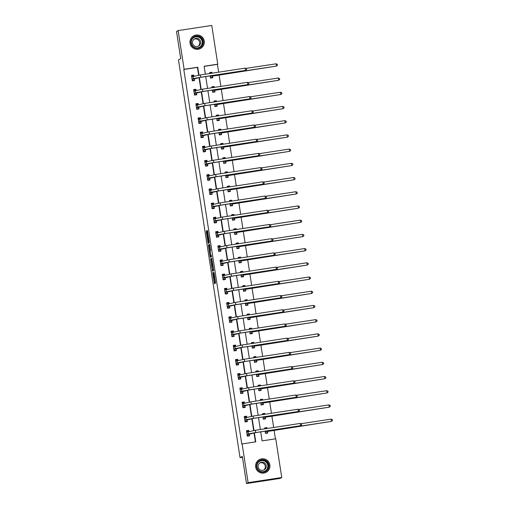 <?xml version="1.0" encoding="UTF-8"?>
<svg xmlns="http://www.w3.org/2000/svg" width="509" height="509" viewBox="0 0 509 509"><rect width="100%" height="100%" fill="white"/><g stroke="black" fill="none" stroke-linecap="round" stroke-linejoin="round"><path stroke-width="0.76" d="M212.692 272.69L214.416 283.704L215.555 283.068L214.009 272.633L214.251 276.947L213.284 272.36L213.672 277.271L212.692 272.69M204.224 41.057A7.196 7.171 -119.1 0 1 200.635 48.425A7.196 7.171 -119.1 0 1 190.042 43.22A7.196 7.171 -119.1 0 1 193.636 35.853A7.196 7.171 -119.1 0 1 204.224 41.057M269.834 464.882A7.196 7.171 -119.1 0 1 266.245 472.25A7.196 7.171 -119.1 0 1 255.652 467.046A7.196 7.171 -119.1 0 1 259.246 459.678A7.196 7.171 -119.1 0 1 269.834 464.882M206.794 231.754L206.59 230.895L206.349 232.002L208.181 243.417L209.32 242.78L209.244 241.851L207.411 230.437L207.099 231.582L208.932 241.635L208.181 242.055L206.794 231.754M260.723 431.855L262.122 440.877L275.757 438.796L281.751 477.518L280.141 478.415L246.502 483.55L242.297 456.401L240.044 457.655L178.462 59.89L180.72 58.63L176.515 31.482L178.131 30.585L211.769 25.45L217.763 64.172L204.122 66.253L205.356 74.206M246.502 483.55L248.112 482.653L242.119 443.931L255.753 441.85L254.36 432.835M198.65 75.23L197.435 67.404L183.8 69.485L241.794 444.115L242.119 443.931M183.8 69.485L184.124 69.307L178.131 30.585M210.58 258.884L212.488 271.227L213.627 270.591L213.551 269.662L211.719 258.248L210.58 258.884L211.489 258.744L212.348 264.75M210.974 255.862L211.044 256.32L210.134 256.46L208.499 245.911L208.423 244.982L209.562 244.345M210.134 256.46L210.332 257.319L211.496 256.676L211.299 255.423L210.821 255.69L211.362 255.607L210.821 255.69L210.618 254.831L210.077 250.905L210.541 250.651L210.465 249.722L209.568 244.345M240.044 457.655L242.437 457.292M255.416 441.901L254.016 432.885M253.654 430.544L251.815 418.678M251.452 416.33L249.62 404.464M249.257 402.123L247.419 390.25M247.056 387.909L245.217 376.036M244.854 373.695L243.016 361.823M242.653 359.481L240.814 347.615M240.452 345.274L238.619 333.401M238.257 331.06L236.418 319.188M236.055 316.846L234.216 304.974M233.854 302.632L232.015 290.76M231.652 288.418L229.813 276.552M229.451 274.211L227.618 262.339M227.256 259.997L225.417 248.125M225.054 245.783L223.216 233.911M222.853 231.57L221.014 219.703M220.651 217.356L218.813 205.49M218.45 203.148L216.611 191.276M216.249 188.934L214.416 177.062M214.054 174.721L212.215 162.848M211.852 160.507L210.013 148.641M209.651 146.293L207.812 134.427M207.449 132.085L205.611 120.213M205.248 117.872L203.415 105.999M203.053 103.658L201.214 91.785M200.851 89.444L199.013 77.578M248.901 431.377L248.742 430.366L246.471 430.716L247.317 436.181L249.588 435.838L249.359 434.355M246.7 417.164L246.541 416.158L244.269 416.502L245.115 421.967L247.387 421.624L247.158 420.141M244.498 402.95L244.339 401.945L242.068 402.288L242.914 407.76L245.185 407.41L244.956 405.934M242.297 388.736L242.144 387.731L239.866 388.081L240.712 393.546L242.99 393.196L242.761 391.72M240.095 374.529L239.943 373.517L237.671 373.867L238.517 379.332L240.789 378.982L240.56 377.506M237.894 360.315L237.741 359.303L235.47 359.653L236.316 365.118L238.587 364.775L238.358 363.292M235.699 346.101L235.54 345.096L233.268 345.439L234.115 350.905L236.386 350.561L236.157 349.079M233.497 331.887L233.338 330.882L231.067 331.225L231.913 336.697L234.185 336.347L233.955 334.871M231.296 317.673L231.143 316.668L228.865 317.018L229.712 322.483L231.989 322.133L231.76 320.657M229.095 303.466L228.942 302.454L226.664 302.804L227.51 308.269L229.788 307.92L229.559 306.443M226.893 289.252L226.74 288.24L224.469 288.59L225.315 294.056L227.587 293.712L227.358 292.23M224.698 275.038L224.539 274.033L222.268 274.376L223.114 279.842L225.385 279.498L225.156 278.016M222.497 260.824L222.338 259.819L220.066 260.163L220.912 265.634L223.184 265.284L222.955 263.808M220.295 246.611L220.136 245.605L217.865 245.955L218.711 251.421L220.982 251.071L220.76 249.595M218.094 232.403L217.941 231.391L215.663 231.741L216.51 237.207L218.787 236.857L218.558 235.381M215.892 218.189L215.74 217.184L213.468 217.528L214.314 222.993L216.586 222.649L216.357 221.167M213.697 203.975L213.538 202.97L211.267 203.314L212.113 208.779L214.384 208.436L214.155 206.953M211.496 189.762L211.337 188.756L209.065 189.1L209.912 194.572L212.183 194.222L211.954 192.746M209.294 175.548L209.135 174.542L206.864 174.892L207.71 180.358L209.982 180.008L209.753 178.532M207.093 161.34L206.94 160.329L204.663 160.679L205.509 166.144L207.787 165.794L207.557 164.318M204.892 147.126L204.739 146.121L202.467 146.465L203.314 151.93L205.585 151.587L205.356 150.104M202.697 132.913L202.537 131.907L200.266 132.251L201.112 137.716L203.384 137.373L203.155 135.89M200.495 118.699L200.336 117.694L198.065 118.037L198.911 123.509L201.182 123.159L200.953 121.683M198.294 104.485L198.135 103.48L195.863 103.83L196.709 109.295L198.981 108.945L198.752 107.469M196.092 90.278L195.94 89.266L193.662 89.616L194.508 95.081L196.786 94.738L196.557 93.255M193.891 76.064L193.738 75.058L191.467 75.402L192.313 80.867L194.584 80.524L194.355 79.041M275.414 438.847L274.077 430.207M273.657 427.49L271.876 415.999M271.456 413.276L269.675 401.786M269.255 399.062L267.479 387.572M267.053 384.849L265.278 373.358M264.852 370.635L263.077 359.15M262.657 356.427L260.875 344.937M260.455 342.213L258.674 330.723M258.254 328L256.472 316.509M256.052 313.786L254.277 302.295M253.851 299.572L252.076 288.088M251.656 285.364L249.874 273.874M249.455 271.151L247.673 259.66M247.253 256.937L245.472 245.446M245.052 242.723L243.277 231.232M242.85 228.509L241.075 217.025M240.655 214.302L238.874 202.811M238.454 200.088L236.672 188.597M236.252 185.874L234.471 174.383M234.051 171.66L232.276 160.17M231.849 157.446L230.074 145.962M229.648 143.239L227.873 131.748M227.453 129.025L225.672 117.534M225.252 114.811L223.47 103.321M223.05 100.597L221.269 89.107M220.849 86.384L219.074 74.899M218.647 72.176L217.438 64.35L204.141 66.38M265.151 431.18L265.501 433.407L267.772 433.057L267.543 431.581M267.066 428.495L266.926 427.592L264.655 427.942L264.788 428.839M262.956 416.966L263.299 419.193L265.571 418.85L265.342 417.367M264.865 414.281L264.725 413.378L262.453 413.728L262.593 414.625M260.754 402.759L261.098 404.979L263.369 404.636L263.14 403.153M262.663 400.068L262.523 399.171L260.252 399.514L260.392 400.418M258.553 388.545L258.896 390.766L261.168 390.422L260.939 388.94M260.462 385.854L260.322 384.957L258.05 385.3L258.19 386.204M256.351 374.331L256.695 376.558L258.973 376.208L258.744 374.732M258.26 371.64L258.127 370.743L255.849 371.093L255.989 371.99M254.15 360.118L254.5 362.344L256.771 361.994L256.542 360.518M256.065 357.433L255.925 356.529L253.654 356.879L253.787 357.776M251.955 345.904L252.299 348.131L254.57 347.787L254.341 346.305M253.864 343.219L253.724 342.315L251.452 342.665L251.592 343.562M249.754 331.696L250.097 333.917L252.369 333.573L252.14 332.091M251.662 329.005L251.522 328.108L249.251 328.451L249.391 329.355M247.552 317.482L247.896 319.703L250.167 319.359L249.938 317.883M249.461 314.791L249.321 313.894L247.05 314.238L247.189 315.141M245.351 303.269L245.694 305.495L247.972 305.146L247.743 303.669M247.259 300.584L247.126 299.68L244.848 300.03L244.988 300.927M243.149 289.055L243.493 291.282L245.771 290.932L245.542 289.456M245.064 286.37L244.924 285.466L242.647 285.816L242.787 286.713M240.954 274.841L241.298 277.068L243.569 276.724L243.34 275.242M242.863 272.156L242.723 271.252L240.452 271.602L240.592 272.5M238.753 260.633L239.096 262.854L241.368 262.51L241.139 261.028M240.662 257.942L240.522 257.045L238.25 257.389L238.39 258.292M236.551 246.42L236.895 248.64L239.166 248.297L238.937 246.82M238.46 243.728L238.32 242.831L236.049 243.175L236.189 244.078M234.35 232.206L234.694 234.433L236.965 234.083L236.742 232.607M236.259 229.521L236.119 228.617L233.847 228.967L233.987 229.864M232.149 217.992L232.492 220.219L234.77 219.869L234.541 218.393M234.064 215.307L233.924 214.404L231.646 214.753L231.786 215.651M229.953 203.778L230.297 206.005L232.568 205.661L232.339 204.179M231.862 201.093L231.722 200.19L229.451 200.54L229.591 201.437M227.752 189.571L228.096 191.791L230.367 191.448L230.138 189.965M229.661 186.879L229.521 185.982L227.249 186.326L227.389 187.229M225.551 175.357L225.894 177.584L228.166 177.234L227.937 175.758M227.459 172.666L227.319 171.768L225.048 172.112L225.188 173.015M223.349 161.143L223.693 163.37L225.964 163.02L225.735 161.544M225.258 158.458L225.118 157.555L222.847 157.905L222.987 158.802M221.148 146.929L221.491 149.156L223.769 148.806L223.54 147.33M223.063 144.244L222.923 143.341L220.645 143.691L220.785 144.588M218.946 132.715L219.296 134.942L221.568 134.599L221.339 133.116M220.861 130.03L220.721 129.127L218.45 129.477L218.584 130.38M216.751 118.508L217.095 120.728L219.366 120.385L219.137 118.902M218.66 115.817L218.52 114.919L216.249 115.263L216.389 116.167M214.55 104.294L214.893 106.521L217.165 106.171L216.936 104.695M216.459 101.603L216.319 100.706L214.047 101.049L214.187 101.953M212.348 90.08L212.692 92.307L214.963 91.957L214.734 90.481M214.257 87.395L214.117 86.492L211.846 86.842L211.986 87.739M210.147 75.866L210.491 78.093L212.768 77.743L212.539 76.267M212.056 73.181L211.922 72.278L209.644 72.628L209.784 73.525M281.751 477.518L248.112 482.653M217.438 64.35L217.763 64.172M205.719 76.547L207.557 88.413M207.92 90.755L209.753 102.627M210.115 104.969L211.954 116.841M212.317 119.182L214.155 131.055M214.518 133.396L216.357 145.269M216.719 147.61L218.558 159.476M218.921 161.817L220.753 173.69M221.116 176.031L222.955 187.904M223.317 190.245L225.156 202.118M225.519 204.459L227.358 216.331M227.72 218.673L229.559 230.539M229.922 232.88L231.76 244.753M232.123 247.094L233.955 258.966M234.318 261.308L236.157 273.18M236.52 275.522L238.358 287.394M238.721 289.736L240.56 301.602M240.922 303.943L242.761 315.815M243.124 318.157L244.956 330.029M245.319 332.371L247.158 344.243M247.52 346.584L249.359 358.457M249.722 360.798L251.561 372.664M251.923 375.006L253.762 386.878M254.125 389.22L255.957 401.092M256.32 403.433L258.158 415.306M258.521 417.647L260.36 429.52M198.994 75.179L197.759 67.226L184.124 69.307M253.997 430.493L252.159 418.621M251.796 416.279L249.957 404.407M249.595 402.065L247.756 390.193M247.393 387.852L245.561 375.986M245.198 373.644L243.359 361.772M242.997 359.43L241.158 347.558M240.795 345.217L238.956 333.344M238.594 331.003L236.755 319.13M236.392 316.789L234.56 304.923M234.197 302.581L232.358 290.709M231.996 288.368L230.157 276.495M229.794 274.154L227.956 262.281M227.593 259.94L225.754 248.068M225.392 245.726L223.559 233.86M223.197 231.519L221.358 219.646M220.995 217.305L219.156 205.432M218.794 203.091L216.955 191.219M216.592 188.877L214.753 177.005M214.391 174.663L212.558 162.797M212.196 160.456L210.357 148.583M209.994 146.242L208.156 134.37M207.793 132.028L205.954 120.156M205.591 117.814L203.753 105.948M203.39 103.601L201.551 91.735M201.189 89.393L199.356 77.521M197.435 67.404L197.759 67.226M266.926 427.592L265.59 428.336M248.742 430.366L247.412 431.11M246.541 416.158L245.211 416.896M264.725 413.378L263.395 414.122M244.339 401.945L243.009 402.683M262.523 399.171L261.193 399.909M242.144 387.731L240.808 388.475M260.322 384.957L258.992 385.695M239.943 373.517L238.606 374.261M258.127 370.743L256.791 371.487M237.741 359.303L236.405 360.048M255.925 356.529L254.589 357.273M235.54 345.096L234.21 345.834M253.724 342.315L252.388 343.06M233.338 330.882L232.009 331.626M251.522 328.108L250.193 328.846M231.143 316.668L229.807 317.412M249.321 313.894L247.991 314.632M228.942 302.454L227.606 303.199M247.126 299.68L245.79 300.425M226.74 288.24L225.404 288.985M244.924 285.466L243.588 286.211M224.539 274.033L223.209 274.771M242.723 271.252L241.387 271.997M222.338 259.819L221.008 260.563M240.522 257.045L239.192 257.783M220.136 245.605L218.806 246.35M238.32 242.831L236.99 243.569M217.941 231.391L216.605 232.136M236.119 228.617L234.789 229.362M215.74 217.184L214.404 217.922M233.924 214.404L232.588 215.148M213.538 202.97L212.208 203.708M231.722 200.19L230.386 200.934M211.337 188.756L210.007 189.501M229.521 185.982L228.191 186.72M209.135 174.542L207.806 175.287M227.319 171.768L225.99 172.506M206.94 160.329L205.604 161.073M225.118 157.555L223.788 158.299M204.739 146.121L203.403 146.859M222.923 143.341L221.587 144.085M202.537 131.907L201.208 132.645M220.721 129.127L219.385 129.871M200.336 117.694L199.006 118.438M218.52 114.919L217.19 115.658M198.135 103.48L196.805 104.224M216.319 100.706L214.989 101.45M195.94 89.266L194.603 90.01M214.117 86.492L212.787 87.236M193.738 75.058L192.402 75.796M211.922 72.278L210.586 73.022M214.696 277.049L213.672 277.271M214.27 277.176L215.224 283.252M211.82 258.559L211.489 258.744M213.131 269.821L213.296 270.775M212.221 269.331L212.361 269.935L213.366 269.376L212.469 264.68L211.782 265.062L212.221 269.331M210.192 250.842L209.409 245.771L208.499 245.911M209.663 244.657L209.409 245.771M209.6 251.172L210.338 255.957L210.529 254.882L209.6 251.172M211.241 255.823L210.338 255.957L211.241 255.823M211.044 256.32L211.146 256.873M208.817 241.96L208.989 242.965M266.544 433.248L267.524 432.701L265.437 433.019M264.731 428.463L266.818 428.145L266.951 428.508M267.543 431.454L331.454 421.388L272.862 430.328L265.558 431.638L267.543 431.454L267.524 432.701M331.104 419.111L332.339 419.639L332.485 420.549L331.454 421.388L331.104 419.111L300.921 423.717M248.806 431.397L248.634 430.926L246.553 431.244M247.31 436.168L249.34 435.481L247.253 435.799M247.088 434.705L255.486 432.656L300.603 425.702L255.645 432.567L248.341 433.878L247.088 434.578M300.246 423.424L301.487 423.959L301.627 424.869L300.603 425.702L300.246 423.424L255.289 430.29L246.7 432.192M249.359 434.228L249.34 435.481M258.801 461.135A6.223 6.203 -119.1 0 1 267.53 462.108A6.223 6.203 -119.1 0 1 266.589 470.85A6.223 6.203 -119.1 0 1 257.853 469.877A6.223 6.203 -119.1 0 1 258.801 461.135M266.264 470.507A5.764 5.745 60.9 0 0 267.429 462.802A5.764 5.745 60.9 0 0 259.056 461.51A5.764 5.745 60.9 0 0 257.898 469.222A5.764 5.745 60.9 0 0 266.264 470.507M259.73 462.986A4.104 4.091 -119.1 0 1 263.687 470.093M259.622 463.069A4.104 4.091 -119.1 0 1 265.583 463.985A4.104 4.091 -119.1 0 1 264.19 469.858A4.104 4.091 -119.1 0 1 258.795 468.554A4.104 4.091 -119.1 0 1 259.622 463.069M260.042 472.613A7.145 7.126 60.9 0 0 268.606 462.013A7.145 7.126 60.9 0 0 255.671 464.755M203.218 41.229A6.223 6.203 -119.1 0 1 198.033 48.317A6.223 6.203 -119.1 0 1 190.945 43.106A6.223 6.203 -119.1 0 1 196.13 36.018A6.223 6.203 -119.1 0 1 203.218 41.229M191.365 43.055A5.764 5.745 60.9 0 0 199.852 47.222A5.764 5.745 60.9 0 0 202.735 41.318A5.764 5.745 60.9 0 0 194.247 37.151A5.764 5.745 60.9 0 0 191.365 43.055M194.12 39.168A4.104 4.091 -119.1 0 1 198.071 46.268M200.622 41.827A4.104 4.091 -119.1 0 1 198.574 46.033A4.104 4.091 -119.1 0 1 192.536 43.068A4.104 4.091 -119.1 0 1 194.584 38.862A4.104 4.091 -119.1 0 1 200.622 41.827M194.432 48.794A7.145 7.126 60.9 0 0 204.128 41.089A7.145 7.126 60.9 0 0 190.054 40.936M264.349 419.034L265.323 418.493L263.236 418.812M262.536 414.256L264.616 413.938L264.75 414.301M265.342 417.24L329.253 407.175L270.661 416.12L263.357 417.431L265.342 417.24L265.323 418.493M328.903 404.897L330.144 405.425L330.284 406.335L329.253 407.175L328.903 404.897L298.719 409.503M262.148 404.82L263.121 404.28L261.041 404.598M260.334 400.042L262.415 399.724L262.549 400.087M263.147 403.026L327.052 392.961L268.459 401.906L261.155 403.217L263.147 403.026L263.121 404.28M326.702 390.683L327.942 391.211L328.082 392.121L327.052 392.961L326.702 390.683L296.524 395.289M246.604 417.183L246.432 416.712L244.352 417.03M245.115 421.955L247.139 421.267L245.058 421.586M244.886 420.491L253.285 418.443L298.401 411.495L253.444 418.353L246.14 419.664L244.886 420.364M298.051 409.217L299.286 409.745L299.432 410.655L298.401 411.495L298.051 409.217L253.094 416.076L244.498 417.984M247.164 420.014L247.139 421.267M244.403 402.969L244.231 402.498L242.15 402.816M242.914 407.741L244.937 407.054L242.857 407.372M242.685 406.277L251.083 404.235L296.2 397.281L251.242 404.146L243.945 405.45L242.691 406.15M295.85 395.003L297.091 395.531L297.231 396.441L296.2 397.281L295.85 395.003L250.892 401.868L242.297 403.771M244.963 405.807L244.937 407.054M259.946 390.607L260.92 390.066L258.839 390.384M258.133 385.828L260.214 385.51L260.347 385.873M260.945 388.819L324.857 378.747L266.258 387.693L258.96 389.003L260.945 388.819L260.92 390.066M324.5 376.469L325.741 376.997L325.881 377.913L324.857 378.747L324.5 376.469L294.323 381.076M257.745 376.393L258.718 375.852L256.638 376.17M255.932 371.615L258.018 371.296L258.146 371.659M258.744 374.605L322.655 364.533L264.063 373.479L256.759 374.789L258.744 374.605L258.718 375.852M322.299 362.255L323.539 362.79L323.679 363.7L322.655 364.533L322.299 362.255L292.121 366.862M255.543 362.185L256.523 361.638L254.436 361.956M253.73 357.401L255.817 357.083L255.951 357.445M256.542 360.391L320.454 350.326L261.861 359.265L254.557 360.576L256.542 360.391L256.523 361.638M320.104 348.048L321.338 348.576L321.484 349.486L320.454 350.326L320.104 348.048L289.92 352.654M242.208 388.755L242.036 388.284L239.949 388.602M240.712 393.527L242.736 392.84L240.655 393.158M240.483 392.064L248.882 390.021L293.998 383.067L249.041 389.932L241.743 391.243L240.49 391.936M293.648 380.789L294.889 381.317L295.029 382.227L293.998 383.067L293.648 380.789L248.691 387.654L240.095 389.557M242.761 391.593L242.736 392.84M240.006 374.548L239.834 374.077L237.748 374.395M238.511 379.313L240.541 378.626L238.454 378.944M238.288 377.856L246.68 375.807L291.803 368.853L246.846 375.718L239.542 377.029L238.288 377.729M291.447 366.575L292.688 367.104L292.828 368.02L291.803 368.853L291.447 366.575L246.49 373.441L237.9 375.343M240.56 377.379L240.541 378.626M237.805 360.334L237.633 359.863L235.552 360.181M236.31 365.106L238.339 364.419L236.252 364.737M236.087 363.642L244.485 361.594L289.602 354.639L244.644 361.505L237.34 362.815L236.087 363.515M289.246 352.362L290.486 352.896L290.626 353.806L289.602 354.639L289.246 352.362L244.288 359.227L235.699 361.129M238.358 363.165L238.339 364.419M253.348 347.971L254.322 347.431L252.235 347.749M251.535 343.193L253.616 342.875L253.749 343.238M254.341 346.177L318.252 336.112L259.66 345.057L252.356 346.368L254.341 346.177L254.322 347.431M317.902 333.834L319.143 334.362L319.283 335.272L318.252 336.112L317.902 333.834L287.719 338.44M235.603 346.12L235.432 345.649L233.351 345.967M234.115 350.892L236.138 350.205L234.057 350.523M233.886 349.429L242.284 347.38L287.4 340.432L242.443 347.291L235.139 348.601L233.886 349.301M287.051 338.154L288.285 338.682L288.425 339.592L287.4 340.432L287.051 338.154L242.093 345.013L233.497 346.922M236.163 348.951L236.138 350.205M251.147 333.758L252.12 333.217L250.04 333.535M249.334 328.979L251.414 328.661L251.548 329.024M252.146 331.963L316.051 321.898L257.459 330.844L250.154 332.154L252.146 331.963L252.12 333.217M315.701 319.62L316.942 320.148L317.082 321.058L316.051 321.898L315.701 319.62L285.524 324.227M233.402 331.906L233.23 331.435L231.15 331.753M231.913 336.678L233.936 335.991L231.856 336.309M231.684 335.215L240.083 333.172L285.199 326.218L240.242 333.083L232.944 334.388L231.69 335.087M284.849 323.94L286.09 324.468L286.23 325.378L285.199 326.218L284.849 323.94L239.892 330.805L231.296 332.708M233.962 334.744L233.936 335.991M248.946 319.544L249.919 319.003L247.838 319.321M247.132 314.766L249.213 314.447L249.346 314.81M249.944 317.756L313.856 307.684L255.257 316.63L247.959 317.94L249.944 317.756L249.919 319.003M313.499 305.406L314.74 305.934L314.88 306.851L313.856 307.684L313.499 305.406L283.322 310.013M231.207 317.692L231.029 317.222L228.948 317.54M229.712 322.464L231.735 321.777L229.654 322.095M229.483 321.001L237.881 318.958L282.998 312.004L238.04 318.869L230.742 320.18L229.489 320.874M282.648 309.726L283.888 310.255L284.028 311.171L282.998 312.004L282.648 309.726L237.69 316.592L229.095 318.494M231.76 320.53L231.735 321.777M246.744 305.336L247.718 304.789L245.637 305.107M244.931 300.552L247.011 300.234L247.145 300.596M247.743 303.542L311.654 293.47L253.056 302.416L245.758 303.727L247.743 303.542L247.718 304.789M311.298 291.193L312.539 291.727L312.679 292.637L311.654 293.47L311.298 291.193L281.121 295.805M229.005 303.485L228.834 303.014L226.747 303.332M227.51 308.25L229.534 307.57L227.453 307.881M227.288 306.793L235.68 304.745L280.803 297.79L235.845 304.656L228.541 305.966L227.288 306.666M280.446 295.513L281.687 296.047L281.827 296.957L280.803 297.79L280.446 295.513L235.489 302.378L226.893 304.28M229.559 306.316L229.534 307.57M244.543 291.123L245.516 290.575L243.436 290.893M242.729 286.338L244.816 286.02L244.944 286.382M245.542 289.328L309.453 279.263L250.861 288.202L243.556 289.513L245.542 289.328L245.516 290.575M309.103 276.985L310.337 277.513L310.477 278.423L309.453 279.263L309.103 276.985L278.919 281.592M226.804 289.271L226.632 288.8L224.545 289.118M225.309 294.043L227.338 293.356L225.252 293.674M225.086 292.58L233.478 290.531L278.601 283.577L233.644 290.442L226.34 291.752L225.086 292.452M278.245 281.299L279.486 281.833L279.626 282.743L278.601 283.577L278.245 281.299L233.287 288.164L224.698 290.066M227.358 292.102L227.338 293.356M242.348 276.909L243.321 276.368L241.234 276.686M240.528 272.13L242.615 271.812L242.748 272.175M243.34 275.114L307.251 265.049L248.659 273.995L241.355 275.305L243.34 275.114L243.321 276.368M306.902 262.771L308.142 263.299L308.282 264.209L307.251 265.049L306.902 262.771L276.718 267.378M224.603 275.057L224.431 274.586L222.35 274.905M223.107 279.829L225.137 279.142L223.057 279.46M222.885 278.366L231.283 276.317L276.4 269.369L231.442 276.228L224.138 277.539L222.885 278.238M276.043 267.091L277.284 267.619L277.424 268.529L276.4 269.369L276.043 267.091L231.092 273.95L222.497 275.859M225.156 277.889L225.137 279.142M240.146 262.695L241.12 262.154L239.039 262.472M238.333 257.917L240.413 257.599L240.547 257.961M241.139 260.901L305.05 250.835L246.458 259.781L239.154 261.092L241.139 260.901L241.12 262.154M304.7 248.557L305.941 249.086L306.081 249.995L305.05 250.835L304.7 248.557L274.523 253.164M222.401 260.843L222.229 260.373L220.149 260.691M220.912 265.615L222.936 264.928L220.855 265.246M220.683 264.152L229.082 262.11L274.198 255.155L229.241 262.02L221.943 263.325L220.683 264.025M273.848 252.878L275.083 253.406L275.229 254.315L274.198 255.155L273.848 252.878L228.891 259.743L220.295 261.645M222.961 263.681L222.936 264.928M237.945 248.481L238.918 247.94L236.838 248.258M236.131 243.703L238.212 243.385L238.346 243.747M238.944 246.693L302.855 236.621L244.256 245.567L236.959 246.878L238.944 246.693L238.918 247.94M302.499 234.344L303.739 234.872L303.879 235.788L302.855 236.621L302.499 234.344L272.321 238.95M220.2 246.63L220.028 246.159L217.947 246.477M218.711 251.401L220.734 250.714L218.654 251.032M218.482 249.938L226.88 247.896L271.997 240.942L227.039 247.807L219.742 249.117L218.488 249.811M271.647 238.664L272.888 239.192L273.028 240.108L271.997 240.942L271.647 238.664L226.69 245.529L218.094 247.431M220.76 249.467L220.734 250.714M235.743 234.274L236.717 233.726L234.636 234.045M233.93 229.489L236.011 229.171L236.144 229.534M236.742 232.479L300.654 222.408L242.055 231.353L234.757 232.664L236.742 232.479L236.717 233.726M300.297 220.13L301.538 220.664L301.678 221.574L300.654 222.408L300.297 220.13L270.12 224.743M218.005 232.422L217.833 231.951L215.746 232.269M216.51 237.194L218.533 236.507L216.452 236.825M216.28 235.731L224.679 233.682L269.795 226.728L224.844 233.593L217.54 234.903L216.287 235.603M269.446 224.45L270.686 224.984L270.826 225.894L269.795 226.728L269.446 224.45L224.488 231.315L215.892 233.217M218.558 235.253L218.533 236.507M233.542 220.06L234.515 219.513L232.435 219.831M231.729 215.275L233.816 214.957L233.943 215.326M234.541 218.266L298.452 208.2L239.86 217.146L232.556 218.45L234.541 218.266L234.515 219.513M298.096 205.922L299.337 206.45L299.477 207.36L298.452 208.2L298.096 205.922L267.919 210.529M215.803 218.208L215.631 217.737L213.545 218.056M214.308 222.98L216.338 222.293L214.251 222.611M214.085 221.517L222.478 219.468L267.6 212.514L222.643 219.379L215.339 220.69L214.085 221.39M267.244 210.236L268.485 210.771L268.625 211.68L267.6 212.514L267.244 210.236L222.287 217.101L213.697 219.004M216.357 221.04L216.338 222.293M231.341 205.846L232.32 205.305L230.233 205.623M229.527 201.068L231.614 200.75L231.748 201.112M232.339 204.052L296.251 193.986L237.658 202.932L230.354 204.243L232.339 204.052L232.32 205.305M295.901 191.708L297.135 192.237L297.281 193.146L296.251 193.986L295.901 191.708L265.717 196.315M213.602 203.994L213.43 203.524L211.35 203.842M212.107 208.766L214.136 208.079L212.049 208.397M211.884 207.303L220.282 205.254L265.399 198.306L220.442 205.165L213.137 206.476L211.884 207.176M265.043 196.029L266.283 196.557L266.423 197.467L265.399 198.306L265.043 196.029L220.092 202.887L211.496 204.796M214.155 206.832L214.136 208.079M229.145 191.632L230.119 191.091L228.032 191.409M227.332 186.854L229.413 186.536L229.546 186.898M230.138 189.838L294.049 179.772L235.457 188.718L228.153 190.029L230.138 189.838L230.119 191.091M293.699 177.495L294.94 178.023L295.08 178.933L294.049 179.772L293.699 177.495L263.516 182.101M211.4 189.781L211.229 189.31L209.148 189.628M209.912 194.553L211.935 193.865L209.854 194.183M209.683 193.089L218.081 191.047L263.198 184.093L218.24 190.958L210.936 192.268L209.683 192.962M262.848 181.815L264.082 182.343L264.228 183.253L263.198 184.093L262.848 181.815L217.89 188.68L209.294 190.582M211.96 192.618L211.935 193.865M226.944 177.418L227.917 176.877L225.837 177.196M225.131 172.64L227.211 172.322L227.345 172.685M227.943 175.63L291.848 165.559L233.256 174.504L225.958 175.815L227.943 175.63L227.917 176.877M291.498 163.281L292.739 163.809L292.879 164.725L291.848 165.559L291.498 163.281L261.321 167.887M209.199 175.567L209.027 175.096L206.947 175.414M207.71 180.339L209.733 179.652L207.653 179.97M207.481 178.875L215.88 176.833L260.996 169.879L216.039 176.744L208.741 178.055L207.487 178.748M260.646 167.601L261.887 168.129L262.027 169.045L260.996 169.879L260.646 167.601L215.689 174.466L207.093 176.368M209.759 178.404L209.733 179.652M224.743 163.211L225.716 162.664L223.636 162.982M222.929 158.426L225.01 158.108L225.143 158.471M225.742 161.417L289.653 151.345L231.054 160.29L223.756 161.601L225.742 161.417L225.716 162.664M289.297 149.067L290.537 149.601L290.677 150.511L289.653 151.345L289.297 149.067L259.119 153.68M207.004 161.359L206.832 160.889L204.745 161.207M205.509 166.131L207.532 165.444L205.451 165.762M205.28 164.668L213.678 162.619L258.795 155.665L213.844 162.53L206.539 163.841L205.286 164.541M258.445 153.387L259.685 153.922L259.825 154.831L258.795 155.665L258.445 153.387L213.487 160.252L204.892 162.155M207.557 164.191L207.532 165.444M222.541 148.997L223.515 148.45L221.434 148.768M220.728 144.212L222.815 143.901L222.942 144.263M223.54 147.203L287.451 137.137L228.859 146.083L221.555 147.387L223.54 147.203L223.515 148.45M287.095 134.86L288.336 135.388L288.476 136.297L287.451 137.137L287.095 134.86L256.918 139.466M204.803 147.146L204.631 146.675L202.544 146.993M203.307 151.917L205.337 151.23L203.25 151.548M203.085 150.454L211.477 148.405L256.6 141.451L211.642 148.316L204.338 149.627L203.085 150.327M256.243 139.18L257.484 139.708L257.624 140.618L256.6 141.451L256.243 139.18L211.286 146.038L202.697 147.941M205.356 149.977L205.337 151.23M220.34 134.783L221.32 134.242L219.233 134.561M218.526 130.005L220.613 129.687L220.747 130.049M221.339 132.989L285.25 122.923L226.658 131.869L219.354 133.18L221.339 132.989L221.32 134.242M284.9 120.646L286.134 121.174L286.281 122.084L285.25 122.923L284.9 120.646L254.716 125.252M202.601 132.932L202.429 132.461L200.349 132.779M201.106 137.704L203.136 137.016L201.049 137.335M200.883 136.24L209.282 134.198L254.398 127.244L209.441 134.102L202.137 135.413L200.883 136.113M254.042 124.966L255.283 125.494L255.423 126.404L254.398 127.244L254.042 124.966L209.084 131.825L200.495 133.733M203.155 135.769L203.136 137.016M218.145 120.569L219.118 120.029L217.031 120.347M216.331 115.791L218.412 115.473L218.546 115.836M219.137 118.775L283.049 108.71L224.456 117.655L217.152 118.966L219.137 118.775L219.118 120.029M282.699 106.432L283.939 106.96L284.079 107.87L283.049 108.71L282.699 106.432L252.515 111.038M200.4 118.718L200.228 118.247L198.147 118.565M198.911 123.49L200.934 122.803L198.854 123.121M198.682 122.026L207.08 119.984L252.197 113.03L207.239 119.895L199.935 121.206L198.682 121.899M251.847 110.752L253.081 111.28L253.227 112.19L252.197 113.03L251.847 110.752L206.889 117.617L198.294 119.52M200.96 121.556L200.934 122.803M215.943 106.356L216.917 105.815L214.836 106.133M214.13 101.577L216.21 101.259L216.344 101.622M216.942 104.568L280.847 94.496L222.255 103.442L214.951 104.752L216.942 104.568L216.917 105.815M280.497 92.218L281.738 92.753L281.878 93.662L280.847 94.496L280.497 92.218L250.32 96.825M198.198 104.504L198.026 104.033L195.946 104.351M196.709 109.276L198.733 108.589L196.652 108.907M196.48 107.813L204.879 105.77L249.995 98.816L205.038 105.681L197.74 106.992L196.487 107.685M249.645 96.538L250.886 97.066L251.026 97.983L249.995 98.816L249.645 96.538L204.688 103.403L196.092 105.306M198.758 107.342L198.733 108.589M213.742 92.148L214.715 91.601L212.635 91.919M211.929 87.363L214.009 87.045L214.143 87.408M214.741 90.354L278.652 80.282L220.053 89.228L212.756 90.538L214.741 90.354L214.715 91.601M278.296 78.004L279.536 78.539L279.676 79.449L278.652 80.282L278.296 78.004L248.118 82.617M196.003 90.297L195.831 89.826L193.744 90.144M194.508 95.068L196.531 94.381L194.451 94.699M194.279 93.605L202.677 91.556L247.794 84.602L202.837 91.467L195.539 92.778L194.285 93.478M247.444 82.324L248.685 82.859L248.825 83.769L247.794 84.602L247.444 82.324L202.487 89.19L193.891 91.092M196.557 93.128L196.531 94.381M211.54 77.934L212.514 77.393L210.433 77.705M209.727 73.156L211.808 72.838L211.941 73.201M212.539 76.14L276.451 66.075L217.858 75.02L210.554 76.325L212.539 76.14L212.514 77.393M276.094 63.797L277.335 64.325L277.475 65.235L276.451 66.075L276.094 63.797L245.917 68.403M193.802 76.083L193.63 75.612L191.543 75.93M192.307 80.855L194.336 80.168L192.249 80.486M192.084 79.391L200.476 77.343L245.599 70.395L200.641 77.253L193.337 78.564L192.084 79.264M245.243 68.117L246.483 68.645L246.623 69.555L245.599 70.395L245.243 68.117L200.285 74.976L191.696 76.884M194.355 78.914L194.336 80.168M214.677 277.081L213.767 277.214M214.671 276.877L214.257 276.941M215.129 282.705L214.219 282.845M213.195 270.228L212.285 270.368M211.559 259.673L210.656 259.813M209.333 244.842L208.423 244.982M211.381 255.69L210.605 255.811M208.34 236.017L207.799 236.1M207.647 231.5L207.099 231.582M207.475 230.583L207.023 230.653M208.887 242.418L207.984 242.558M206.819 231.932L206.349 232.002M206.648 231.016L206.272 231.073M265.558 431.638L265.482 431.129M272.862 430.328L272.811 430.01M248.341 433.878L247.991 431.6M255.645 432.567L255.289 430.29M259.692 461.071A5.764 5.745 -119.1 0 1 265.933 470.698A5.764 5.745 -119.1 0 1 265.297 471.137M262.733 471.773A5.574 5.554 60.9 0 0 266.627 462.732A5.574 5.554 60.9 0 0 257.802 462.916M194.082 37.246A5.764 5.745 -119.1 0 1 202.397 41.503A5.764 5.745 -119.1 0 1 199.687 47.312M197.117 47.948A5.574 5.554 60.9 0 0 197.995 36.979A5.574 5.554 60.9 0 0 192.192 39.091M263.357 417.431L263.28 416.922M270.661 416.12L270.61 415.802M261.155 403.217L261.079 402.708M268.459 401.906L268.408 401.588M246.14 419.664L245.79 417.386M253.444 418.353L253.094 416.076M243.945 405.45L243.588 403.173M251.242 404.146L250.892 401.868M258.96 389.003L258.877 388.494M266.258 387.693L266.213 387.374M256.759 374.789L256.676 374.28M264.063 373.479L264.012 373.161M254.557 360.576L254.481 360.067M261.861 359.265L261.811 358.947M241.743 391.243L241.387 388.965M249.041 389.932L248.691 387.654M239.542 377.029L239.192 374.751M246.846 375.718L246.49 373.441M237.34 362.815L236.99 360.537M244.644 361.505L244.288 359.227M252.356 346.368L252.279 345.859M259.66 345.057L259.609 344.739M235.139 348.601L234.789 346.324M242.443 347.291L242.093 345.013M250.154 332.154L250.078 331.645M257.459 330.844L257.408 330.526M232.944 334.388L232.588 332.11M240.242 333.083L239.892 330.805M247.959 317.94L247.877 317.431M255.257 316.63L255.213 316.312M230.742 320.18L230.386 317.902M238.04 318.869L237.69 316.592M245.758 303.727L245.675 303.218M253.056 302.416L253.011 302.098M228.541 305.966L228.191 303.688M235.845 304.656L235.489 302.378M243.556 289.513L243.48 289.004M250.861 288.202L250.81 287.884M226.34 291.752L225.99 289.475M233.644 290.442L233.287 288.164M241.355 275.305L241.279 274.796M248.659 273.995L248.608 273.677M224.138 277.539L223.788 275.261M231.442 276.228L231.092 273.95M239.154 261.092L239.077 260.583M246.458 259.781L246.407 259.463M221.943 263.325L221.587 261.047M229.241 262.02L228.891 259.743M236.959 246.878L236.876 246.369M244.256 245.567L244.205 245.249M219.742 249.117L219.385 246.84M227.039 247.807L226.69 245.529M234.757 232.664L234.674 232.155M242.055 231.353L242.01 231.035M217.54 234.903L217.184 232.626M224.844 233.593L224.488 231.315M232.556 218.45L232.479 217.941M239.86 217.146L239.809 216.828M215.339 220.69L214.989 218.412M222.643 219.379L222.287 217.101M230.354 204.243L230.278 203.734M237.658 202.932L237.608 202.614M213.137 206.476L212.787 204.198M220.442 205.165L220.092 202.887M228.153 190.029L228.077 189.52M235.457 188.718L235.406 188.4M210.936 192.268L210.586 189.991M218.24 190.958L217.89 188.68M225.958 175.815L225.875 175.306M233.256 174.504L233.205 174.186M208.741 178.055L208.385 175.777M216.039 176.744L215.689 174.466M223.756 161.601L223.674 161.092M231.054 160.29L231.01 159.972M206.539 163.841L206.183 161.563M213.844 162.53L213.487 160.252M221.555 147.387L221.479 146.878M228.859 146.083L228.808 145.765M204.338 149.627L203.988 147.349M211.642 148.316L211.286 146.038M219.354 133.18L219.277 132.671M226.658 131.869L226.607 131.551M202.137 135.413L201.787 133.135M209.441 134.102L209.084 131.825M217.152 118.966L217.076 118.457M224.456 117.655L224.405 117.337M199.935 121.206L199.585 118.928M207.239 119.895L206.889 117.617M214.951 104.752L214.874 104.243M222.255 103.442L222.204 103.123M197.74 106.992L197.384 104.714M205.038 105.681L204.688 103.403M212.756 90.538L212.673 90.029M220.053 89.228L220.009 88.91M195.539 92.778L195.182 90.5M202.837 91.467L202.487 89.19M210.554 76.325L210.471 75.816M217.858 75.02L217.807 74.702M193.337 78.564L192.987 76.286M200.641 77.253L200.285 74.976M214.575 277.131L213.665 277.271M214.671 276.883L214.251 276.947M266.169 472.237L265.513 472.6M259.215 459.748L258.559 460.111M193.605 35.923L192.949 36.292M200.559 48.412L199.903 48.775"/></g></svg>
